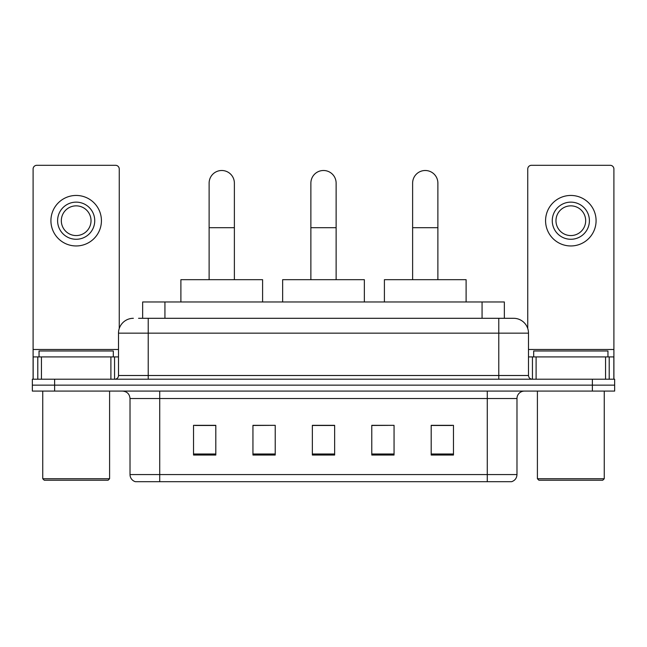 <?xml version="1.0" encoding="UTF-8"?>
<svg xmlns="http://www.w3.org/2000/svg" width="647" height="647" viewBox="0 0 647 647"><rect width="100%" height="100%" fill="white"/><g stroke="black" fill="none" stroke-linecap="round" stroke-linejoin="round"><path stroke-width="0.97" d="M142.655 318.3L142.655 301.963L504.345 301.963L504.345 318.3M138.903 318.3L508.437 318.3M138.563 318.3L148.22 318.3L148.22 333.156L118.506 333.156L118.506 375.495A3.712 3.712 0 0 1 114.794 379.207M133.363 318.3A14.857 14.857 0 0 0 118.506 333.156M513.637 318.3A14.857 14.857 0 0 1 528.494 333.156L498.78 333.156L498.78 318.3L513.411 318.3M528.494 333.156L528.494 375.495C528.712 377.743 529.95 378.988 532.206 379.207M54.631 379.207L32.35 379.207L32.35 385.143L54.631 385.143L32.35 385.143L32.35 391.087L54.631 391.087L54.631 385.143L592.369 385.143L54.631 385.143L54.631 379.207L592.369 379.207L592.369 385.143L614.65 385.143L592.369 385.143L592.369 391.087L54.631 391.087M592.369 391.087L614.65 391.087L614.65 379.207L592.369 379.207M516.977 474.574C516.775 478.133 514.996 480.511 511.631 481.7L487.272 481.7L487.272 474.574L516.977 474.574L516.977 398.52A7.424 7.424 0 0 1 524.41 391.087M487.272 481.7L135.369 481.7A7.424 7.424 0 0 1 130.023 474.574L130.023 398.52C129.578 394.007 127.103 391.532 122.59 391.087M453.474 455.035L453.474 425.33L431.193 425.33L431.193 455.035L453.474 455.035M394.055 455.035L394.055 425.33L371.774 425.33L371.774 455.035L394.055 455.035M215.807 455.035L215.807 425.33L193.526 425.33L193.526 455.035L215.807 455.035M275.226 455.035L275.226 425.33L252.945 425.33L252.945 455.035L275.226 455.035M334.645 455.035L334.645 425.33L312.355 425.33L312.355 455.035L334.645 455.035M130.023 474.574L159.728 474.574L159.728 481.7L149.683 481.7M473.911 481.7L173.089 481.7M431.193 425.475L451.994 425.475M275.226 425.33L252.945 425.475L275.226 425.33M195.006 425.475L215.807 425.475M394.055 425.33L371.774 425.475L394.055 425.33M334.645 425.475L312.355 425.475M110.896 379.207L110.896 356.926L41.448 356.926L41.448 379.207M119.25 328.514L119.25 169.013A3.712 3.712 0 0 0 115.538 165.3L36.806 165.3A3.712 3.712 0 0 0 33.094 169.013L33.094 356.926L41.448 356.926M110.896 356.926L118.506 356.926M33.094 379.207L33.094 356.926M76.168 202.139A18.569 18.569 0 0 0 57.599 220.708A18.569 18.569 0 0 0 76.168 239.277A18.569 18.569 0 0 0 94.737 220.708A18.569 18.569 0 0 0 76.168 202.139M76.168 205.851A14.857 14.857 0 0 0 61.319 220.708A14.857 14.857 0 0 0 76.168 235.565A14.857 14.857 0 0 0 91.025 220.708A14.857 14.857 0 0 0 76.168 205.851M76.168 245.957A25.249 25.249 0 0 0 101.425 220.708A25.249 25.249 0 0 0 76.168 195.451A25.249 25.249 0 0 0 50.919 220.708A25.249 25.249 0 0 0 76.168 245.957M108.106 480.22L44.231 480.22L42.751 478.731L109.594 478.731L108.106 480.22M42.751 391.087L42.751 478.731M109.594 391.087L109.594 478.731M113.306 356.926L113.306 350.981L39.038 350.981L39.038 356.926M209.118 279.682L209.118 183.125A12.625 12.625 0 0 1 221.743 170.501A12.625 12.625 0 0 1 234.376 183.125A12.625 12.625 0 0 0 221.743 170.501M234.376 279.682L234.376 183.125M262.593 301.963L262.593 279.682L180.893 279.682L180.893 301.963M310.875 279.682L310.875 183.125A12.625 12.625 0 0 1 323.5 170.501A12.625 12.625 0 0 1 336.125 183.125A12.625 12.625 0 0 0 323.5 170.501M336.125 279.682L336.125 183.125M364.35 301.963L364.35 279.682L282.65 279.682L282.65 301.963M412.624 279.682L412.624 183.125A12.625 12.625 0 0 1 425.257 170.501A12.625 12.625 0 0 1 437.882 183.125A12.625 12.625 0 0 0 425.257 170.501M437.882 279.682L437.882 183.125M466.107 301.963L466.107 279.682L384.407 279.682L384.407 301.963M605.552 379.207L605.552 356.926L536.104 356.926L536.104 379.207M613.906 379.207L613.906 356.926L613.906 379.207M605.552 356.926L613.906 356.926L613.906 169.013A3.712 3.712 0 0 0 610.194 165.3L531.462 165.3A3.712 3.712 0 0 0 527.75 169.013L527.75 328.514M528.494 356.926L536.104 356.926M570.832 202.139A18.569 18.569 0 0 0 552.263 220.708A18.569 18.569 0 0 0 570.832 239.277A18.569 18.569 0 0 0 589.401 220.708A18.569 18.569 0 0 0 570.832 202.139M570.832 205.851A14.857 14.857 0 0 0 555.975 220.708A14.857 14.857 0 0 0 570.832 235.565A14.857 14.857 0 0 0 585.681 220.708A14.857 14.857 0 0 0 570.832 205.851M570.832 245.957A25.249 25.249 0 0 0 596.081 220.708A25.249 25.249 0 0 0 570.832 195.451A25.249 25.249 0 0 0 545.575 220.708A25.249 25.249 0 0 0 570.832 245.957M602.769 480.22L538.894 480.22L537.406 478.731L604.249 478.731L602.769 480.22M537.406 391.087L537.406 478.731M604.249 391.087L604.249 478.731M607.962 356.926L607.962 350.981L533.694 350.981L533.694 356.926M164.936 318.3L164.936 301.963M482.064 318.3L482.064 301.963M148.22 379.207L148.22 375.495L528.494 375.495M118.506 375.495L148.22 375.495L148.22 333.156L498.78 333.156L498.78 379.207M487.272 391.087L487.272 398.52L130.023 398.52M516.977 398.52L487.272 398.52L487.272 474.574L159.728 474.574L159.728 391.087M334.645 454.008L312.355 454.008M275.226 454.008L252.945 454.008M215.807 454.008L193.526 454.008M394.055 454.008L371.774 454.008M453.474 454.008L431.193 454.008M118.506 349.493L33.094 349.493M114.551 356.926L114.551 379.207M33.151 356.926L33.151 379.207M37.793 379.207L37.793 356.926M209.118 227.687L234.376 227.687M310.875 227.687L336.125 227.687M412.624 227.687L437.882 227.687M613.906 349.493L528.494 349.493M613.849 379.207L613.849 356.926M609.207 356.926L609.207 379.207M532.449 379.207L532.449 356.926"/></g></svg>
